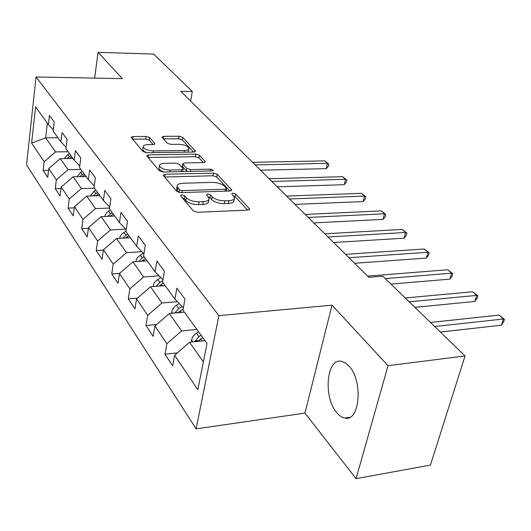 <?xml version="1.0" encoding="UTF-8"?>
<svg xmlns="http://www.w3.org/2000/svg" width="531" height="531" viewBox="0 0 531 531"><rect width="100%" height="100%" fill="white"/><g stroke="black" fill="none" stroke-linecap="round" stroke-linejoin="round"><path stroke-width="0.8" d="M181.828 194.89L180.513 195.587L180.673 195.919L193.423 210.953L197.532 212.281L247.931 210.11L249.643 209.148L249.344 208.59L235.691 193.994L232.936 193.125L231.742 193.762L234.543 197.665C234.543 199.43 232.697 200.439 229.007 200.678L224.905 200.831C219.323 200.764 215.075 199.404 212.148 196.755L210.468 194.877L207.694 193.994L206.44 194.665L209.108 198.514C209.088 200.36 207.156 201.402 203.3 201.654L199.098 201.813C193.39 201.747 189.109 200.373 186.248 197.685L184.622 195.786L181.828 194.89M336.72 412.607C339.282 415.72 341.984 417.539 344.825 418.063C359.812 422.225 363.357 380.853 349.059 366.125L345.316 362.839L341.453 361.299C326.519 357.768 323.067 397.241 336.72 412.607M149.689 137.575L146.105 136.46L132.949 136.553L131.124 137.356L143.045 151.561L146.742 152.729L193.848 152.039L195.534 151.249L182.671 137.323L179.12 136.228L163.694 136.334L161.968 137.104L162.161 137.483L167.351 143.244L170.969 144.372L178.721 144.286C184.383 144.618 187.801 145.992 188.976 148.395C188.943 149.689 187.43 150.392 184.43 150.505L153.486 150.93C147.751 150.618 144.306 149.244 143.164 146.828C143.231 145.467 144.844 144.731 148.016 144.618L153.194 144.565L154.979 143.755L149.689 137.575L149.277 140.171L145.7 139.056L132.524 139.162M122.389 78.641L98.056 52.35L153.685 54.069L192.302 91.511L180.805 91.352L368.766 277.315L382.791 276.193L465.05 355.943L388.048 365.7L332.014 305.152L218.891 315.64L36.035 76.975L122.389 78.641M165.134 174.294L163.276 175.223L163.488 175.661L176.803 191.359L180.772 192.627L230.109 190.974L231.815 190.071L217.259 174.294L213.462 173.099L165.134 174.294L164.65 177.029M159.386 170.829L146.895 156.101L146.702 155.702L148.547 154.84L195.773 154.103L199.444 155.251L205.344 161.756L203.658 162.572L184.562 162.951L182.803 163.8L186.759 168.4L190.543 169.595L210.575 169.137L213.389 170.292L212.201 170.882L163.216 172.044L159.386 170.829M218.891 315.64L196.112 428.882L26.55 164.895L36.035 76.975M48.533 170.332L43.13 170.451L47.71 177.354L48.746 168.539L56.332 179.79L55.251 188.724L60.103 196.039L61.218 187.031L69.262 198.972L68.101 208.099L73.245 215.865L74.446 206.659L82.995 219.349L81.741 228.675L87.217 236.932L88.511 227.527L97.618 241.034L96.257 250.572L102.091 259.367L103.492 249.749L113.203 264.153L111.736 273.91L117.968 283.302L119.482 273.465L129.863 288.864L128.27 298.847L134.934 308.896L136.58 298.827L147.704 315.334L145.979 325.549L153.127 336.329L154.913 326.027L166.867 343.756L164.982 354.21L172.668 365.799L174.619 355.252L197.837 389.701L207.017 343.451L182.936 310.217L184.98 299.126L176.883 288.154L174.905 299.139L183.381 307.781M43.13 170.451L44.139 161.703L31.614 143.131L35.57 106.857L48.407 124.579L49.456 115.486L54.215 121.938L53.14 131.097L60.926 141.85L62.054 132.558L67.098 139.394L65.944 148.766L74.214 160.183L75.422 150.678L80.792 157.946L79.537 167.537L88.338 179.677L89.646 169.947L95.361 177.693L94.014 187.503L103.386 200.446L104.799 190.483L110.899 198.747L109.439 208.796L119.455 222.615L120.988 212.413L127.506 221.254L125.927 231.549L136.646 246.338L138.312 235.89L145.302 245.362L143.582 255.909L155.079 271.786L156.897 261.073L164.411 271.255L162.532 282.067L174.905 299.139M80.904 169.416L68.094 169.694L60.302 158.623L72.933 158.417M60.302 158.623L48.746 168.539M68.094 169.694L56.332 179.79M60.926 141.85L66.116 147.339M94.491 188.166L81.369 188.558L73.105 176.816L86.035 176.498M73.105 176.816L61.218 187.031M81.369 188.558L69.262 198.972M74.214 160.183L79.736 166.011M109.552 208.046L95.474 208.597L86.692 196.125L99.934 195.68M86.692 196.125L74.446 206.659M95.474 208.597L82.995 219.349M88.338 179.677L94.239 185.863M125.761 229.173L110.488 229.923L101.136 216.641L114.703 216.057M101.136 216.641L88.511 227.527M110.488 229.923L97.618 241.034M103.386 200.446L109.698 207.037M141.877 251.747L126.491 252.67L116.521 238.499L130.427 237.755M116.521 238.499L103.492 249.749M126.491 252.67L113.203 264.153M119.455 222.615L126.219 229.644M159.054 275.861L143.596 276.97L132.936 261.823L147.2 260.9M132.936 261.823L119.482 273.465M143.596 276.97L129.863 288.864M136.646 246.338L143.914 253.851M177.407 301.694L161.915 303.002L150.492 286.767L165.128 285.651M150.492 286.767L136.58 298.827M161.915 303.002L147.704 315.334M155.079 271.786L162.924 279.83M196.868 329.446L181.589 330.946L169.316 313.509L184.343 312.162M169.316 313.509L154.913 326.027M181.589 330.946L166.867 343.756M203.36 361.883L189.54 342.249L204.986 340.65M189.54 342.249L174.619 355.252M332.014 305.152L304.96 413.091L356.055 478.65L388.048 365.7M356.055 478.65L430.435 465.09L465.05 355.943M98.056 52.35L94.664 78.103M304.96 413.091L196.112 428.882M190.649 101.096L192.302 91.511M57.952 137.741L45.666 137.834L55.569 151.906L68.087 151.733M47.352 123.119L45.666 137.834L31.614 143.131M55.569 151.906L44.139 161.703M48.407 124.579L53.292 129.763M177.354 352.869L164.982 354.21M156.612 324.547L145.979 325.549M137.416 298.103L128.27 298.847M119.588 273.365L111.736 273.91M103.432 250.154L96.257 250.572M88.398 228.357L81.741 228.675M74.287 207.86L68.101 208.099M61.025 188.551L55.251 188.724M182.219 197.744L184.124 198.587L185.75 200.492C188.605 203.187 192.886 204.561 198.581 204.621L199.098 201.813M208.922 199.51L208.583 201.302C208.57 203.147 206.632 204.203 202.782 204.455L198.581 204.621M234.344 198.667L233.998 200.419C233.998 202.192 232.153 203.2 228.469 203.446L224.367 203.605C218.792 203.546 214.544 202.185 211.623 199.53L209.944 197.645L208.252 196.855M247.619 210.123L235.147 196.729L233.673 195.999M229.804 190.987L216.754 176.969L212.964 175.774L164.683 177.029M179.451 189.733L182.219 190.622L225.436 189.215L226.631 188.578L224.673 186.315C221.799 183.792 217.664 182.485 212.261 182.385L182.963 183.241C179.08 183.454 177.108 184.469 177.062 186.295L179.451 189.733L178.98 192.441M176.737 188.166L176.584 189.063L177.301 190.549L177.779 187.775M178.887 192.421L177.301 190.549M203.36 162.579L198.972 157.866L195.308 156.718L148.096 157.515M182.385 166.223L186.786 171.486M164.378 163.342C161.165 163.488 159.532 164.278 159.479 165.718C160.694 168.314 164.265 169.761 170.199 170.059L181.463 169.801L183.241 168.924L183.022 168.486L179.305 164.311L175.549 163.123L164.378 163.342M159.147 167.769L159.041 168.42C159.333 169.84 161.039 171.042 164.165 172.024M153.12 144.565L149.277 140.171M142.839 148.906L142.753 149.47C142.992 150.711 144.485 151.793 147.246 152.716M187.987 152.125L188.877 148.999M193.556 152.045L182.233 139.879L178.688 138.783L163.448 138.91M191.618 342.037L191.552 339.687L192.899 336.554L194.93 334.238L198.554 331.775M440.405 332.048L501.397 325.191L503.428 319.005L499.04 315.122L430.495 322.436M197.744 341.4L202.729 337.537M201.103 335.293L198.992 336.641L194.631 341.725M434.69 326.505L503.428 319.005L504.45 319.37L503.634 321.839L501.397 325.191M499.04 315.122L504.45 319.37M171.732 313.297L171.805 311.126L173.292 308.113L175.389 305.969L179.193 303.513M414.903 307.323L474.847 301.462L476.745 295.395L472.623 291.751L405.266 297.977M177.759 312.752L183.195 308.796M182.087 306.46L178.748 308.557L174.686 313.031M409.202 301.794L476.745 295.395L477.84 295.847L477.077 298.263L474.847 301.462M472.623 291.751L477.84 295.847M153.194 286.561L153.612 284.005L155.052 281.622L160.647 277.494M390.962 284.112L449.863 279.127L451.642 273.186L447.759 269.748L367.565 276.127M159.134 286.109L163.289 283.109M162.791 280.6L159.897 282.392L156.16 286.335M385.274 278.596L451.642 273.186L452.797 273.704L452.087 276.074L449.863 279.127M447.759 269.748L452.797 273.704M135.883 261.63L136.294 259.632L137.675 257.316L143.297 253.214M354.569 263.27L426.313 258.073L427.986 252.252L424.315 249.006L345.535 254.329M141.737 261.252L145.534 258.604M144.213 256.785L142.288 257.966L138.87 261.438M348.973 257.734L427.986 252.252L429.187 252.829L428.524 255.152L426.313 258.073M424.315 249.006L429.187 252.829M119.674 238.333L120.278 236.348L121.765 234.151L125.986 231.138M333.581 242.508L404.078 238.193L405.644 232.485L402.179 229.419L324.78 233.799M125.449 238.021L128.914 235.671M127.679 233.965L122.681 238.167M328.025 237.005L405.644 232.485L406.892 233.116L406.268 235.392L404.078 238.193M402.179 229.419L406.892 233.116M104.541 216.495L106.578 212.725L110.348 210.05M313.775 222.914L383.043 219.389L384.517 213.794L381.238 210.893L305.192 214.418M110.163 216.256L113.329 214.166M112.174 212.566L107.494 216.369M308.259 217.451L384.517 213.794L385.805 214.471L385.214 216.701L383.043 219.389M381.238 210.893L385.805 214.471M90.336 195.999L94.126 191.14L95.885 190.091M295.05 204.389L363.118 201.581L364.512 196.092L361.399 193.337L286.674 196.098M95.792 195.82L98.686 193.961M97.598 192.454L93.217 195.906M289.574 198.966L364.512 196.092L365.832 196.809L365.275 198.999L363.118 201.581M361.399 193.337L365.832 196.809M76.962 176.723L80.546 172.303L82.259 171.287M277.321 186.846L344.221 184.688L345.528 179.299L342.581 176.69L269.144 178.755M82.259 176.591L84.9 174.938M83.878 173.518L79.769 176.65M271.892 181.469L345.528 179.299L346.882 180.055L346.358 182.206L344.221 184.688M342.581 176.69L346.882 180.055M64.357 158.557L67.742 154.534L69.408 153.552M260.509 170.212L326.273 168.639L327.508 163.349L324.7 160.873L252.524 162.313M69.495 158.47L71.904 156.997M70.935 155.656L67.085 158.51M255.132 164.889L327.508 163.349L328.881 164.139L328.384 166.249L326.273 168.639M324.7 160.873L328.881 164.139M185.75 200.492L186.248 197.685M202.782 204.455L203.3 201.654M209.944 197.645L210.468 194.877M211.623 199.53L212.148 196.755M224.367 203.605L224.905 200.831M228.469 203.446L229.007 200.678M235.147 196.729L235.691 193.994M249.079 209.884L249.344 208.59M184.124 198.587L184.622 195.786M212.964 175.774L213.462 173.099M216.754 176.969L217.259 174.294M231.31 190.742L231.543 189.56M181.874 192.594L182.219 190.622M225.058 191.147L225.436 189.215M148.122 157.515L148.547 154.84M195.308 156.718L195.773 154.103M198.972 157.866L199.444 155.251M204.926 162.333L205.112 161.311M182.558 166.907L183.022 164.232M186.288 171.088L186.759 168.4M190.224 171.407L190.543 169.595M210.243 170.929L210.575 169.137M169.893 171.885L170.199 170.059M181.144 171.619L181.463 169.801M154.64 144.266L154.786 143.37M153.213 152.629L153.486 150.93M184.144 152.178L184.43 150.505M163.302 138.744L163.694 136.334M178.688 138.783L179.12 136.228M182.233 139.879L182.671 137.323M195.136 151.8L195.308 150.831M132.558 139.162L132.949 136.553M145.7 139.056L146.105 136.46M191.552 339.873L192.985 341.898M200.612 338.884L202.099 340.948M196.443 333.11L198.992 336.641M198.388 340.683L194.87 341.048M171.686 311.83L172.661 313.21M180.255 310.642L181.536 312.414M176.385 305.272L178.748 308.557M177.965 312.533L174.779 312.819M153.167 285.691L153.751 286.521M161.298 284.344L162.393 285.857M157.687 279.333L159.897 282.392M135.87 261.272L136.115 261.617M143.602 259.792L144.532 261.073M140.224 255.106L142.288 257.966M127.042 236.813L127.825 237.895M123.876 232.419L125.814 235.107M111.51 215.267L112.16 216.17M108.543 211.139L110.355 213.661M96.921 195.016L97.452 195.76M94.126 191.14L95.832 193.51M83.181 175.96L83.613 176.557M80.546 172.303L82.159 174.54M70.225 157.986L70.563 158.457M67.742 154.534L69.262 156.645M349.73 417.326L344.825 418.063M249.57 209.486L249.643 209.148M226.146 191.107L226.591 188.784M176.584 189.063L177.062 186.295M182.339 166.469L182.803 163.8M159.041 168.42L159.479 165.718M182.783 171.579L183.202 169.177M142.753 149.47L143.164 146.828"/></g></svg>

